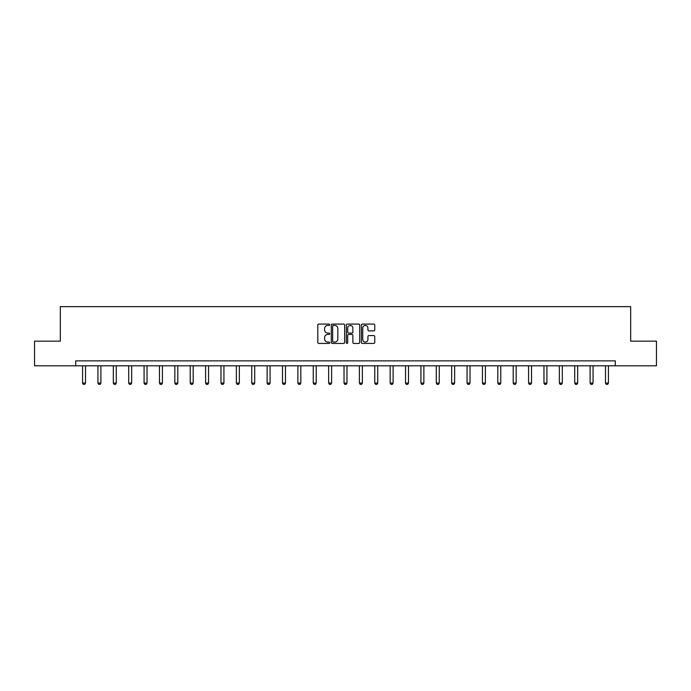 <?xml version="1.0" encoding="UTF-8"?>
<svg xmlns="http://www.w3.org/2000/svg" width="691" height="691" viewBox="0 0 691 691"><rect width="100%" height="100%" fill="white"/><g stroke="black" fill="none" stroke-linecap="round" stroke-linejoin="round"><path stroke-width="1.04" d="M329.728 324.761A0.674 0.674 0 0 0 329.046 324.079L318.767 324.079A0.967 0.967 0 0 0 317.8 325.046L317.8 342.468A0.967 0.967 0 0 0 318.767 343.436L329.046 343.436A0.674 0.674 0 0 0 329.728 342.762A0.674 0.674 0 0 0 329.046 342.08L327.715 342.08A3.101 3.101 0 0 1 324.623 338.987L324.623 337.536A3.101 3.101 0 0 1 327.715 334.435L329.046 334.435A0.674 0.674 0 0 0 329.728 333.762A0.674 0.674 0 0 0 329.046 333.079L327.715 333.079A3.101 3.101 0 0 1 324.623 329.987L324.623 328.536A3.101 3.101 0 0 1 327.715 325.435L329.046 325.435A0.674 0.674 0 0 0 329.728 324.761M373.779 330.903A0.967 0.967 0 0 0 374.747 329.935L374.747 325.046A0.967 0.967 0 0 0 373.779 324.079L362.36 324.079A0.967 0.967 0 0 0 361.393 325.046L361.393 342.468A0.967 0.967 0 0 0 362.36 343.436L373.779 343.436A0.967 0.967 0 0 0 374.747 342.468L374.747 336.56A0.967 0.967 0 0 0 373.779 335.593L368.89 335.593A0.967 0.967 0 0 0 367.923 336.56L367.923 339.488A2.591 2.591 0 0 1 365.34 342.08A2.591 2.591 0 0 1 362.749 339.488L362.749 328.026A2.591 2.591 0 0 1 365.34 325.435A2.591 2.591 0 0 1 367.923 328.026L367.923 329.935A0.967 0.967 0 0 0 368.89 330.903L373.779 330.903M75.708 365.798L34.55 365.798L34.55 341.155L60.333 341.155L60.333 306.649L630.667 306.649L630.667 341.155L656.45 341.155L656.45 365.798L615.292 365.798L615.292 360.866L75.708 360.866L75.708 365.798L615.292 365.798M344.654 325.046A0.967 0.967 0 0 0 343.686 324.079L332.267 324.079A0.967 0.967 0 0 0 331.3 325.046L331.3 342.468A0.967 0.967 0 0 0 332.267 343.436L343.686 343.436A0.967 0.967 0 0 0 344.654 342.468L344.654 325.046M347.314 324.079L358.733 324.079A0.967 0.967 0 0 1 359.7 325.046L359.7 342.468A0.967 0.967 0 0 1 358.733 343.436L353.844 343.436A0.967 0.967 0 0 1 352.876 342.468L352.876 335.403A0.967 0.967 0 0 0 351.909 334.435L348.67 334.435A0.967 0.967 0 0 0 347.703 335.403L347.703 342.762A0.674 0.674 0 0 1 347.02 343.436A0.674 0.674 0 0 1 346.346 342.762L346.346 325.046A0.967 0.967 0 0 1 347.314 324.079M333.33 325.435A0.674 0.674 0 0 0 332.656 326.109L332.656 341.406A0.674 0.674 0 0 0 333.33 342.08L334.738 342.08A3.101 3.101 0 0 0 337.83 338.987L337.83 328.536A3.101 3.101 0 0 0 334.738 325.435L333.33 325.435M352.876 328.07A2.591 2.591 0 0 0 350.294 325.487A2.591 2.591 0 0 0 347.703 328.07L347.703 332.112A0.967 0.967 0 0 0 348.67 333.079L351.909 333.079A0.967 0.967 0 0 0 352.876 332.112L352.876 328.07M82.566 365.798L82.566 383.073L85.52 383.073L85.52 365.798M85.52 383.073L84.777 384.351L83.3 384.351L82.566 383.073M97.941 365.798L97.941 383.073L100.903 383.073L100.903 365.798M100.903 383.073L100.16 384.351L98.683 384.351L97.941 383.073M113.324 365.798L113.324 383.073L116.278 383.073L116.278 365.798M116.278 383.073L115.544 384.351L114.058 384.351L113.324 383.073M128.699 365.798L128.699 383.073L131.661 383.073L131.661 365.798M131.661 383.073L130.919 384.351L129.442 384.351L128.699 383.073M144.082 365.798L144.082 383.073L147.036 383.073L147.036 365.798M147.036 383.073L146.302 384.351L144.825 384.351L144.082 383.073M159.466 365.798L159.466 383.073L162.42 383.073L162.42 365.798M162.42 383.073L161.677 384.351L160.2 384.351L159.466 383.073M174.84 365.798L174.84 383.073L177.803 383.073L177.803 365.798M177.803 383.073L177.06 384.351L175.583 384.351L174.84 383.073M190.224 365.798L190.224 383.073L193.178 383.073L193.178 365.798M193.178 383.073L192.444 384.351L190.958 384.351L190.224 383.073M205.598 365.798L205.598 383.073L208.561 383.073L208.561 365.798M208.561 383.073L207.818 384.351L206.341 384.351L205.598 383.073M220.982 365.798L220.982 383.073L223.936 383.073L223.936 365.798M223.936 383.073L223.202 384.351L221.725 384.351L220.982 383.073M236.365 365.798L236.365 383.073L239.319 383.073L239.319 365.798M239.319 383.073L238.576 384.351L237.099 384.351L236.365 383.073M251.74 365.798L251.74 383.073L254.703 383.073L254.703 365.798M254.703 383.073L253.96 384.351L252.483 384.351L251.74 383.073M267.123 365.798L267.123 383.073L270.077 383.073L270.077 365.798M270.077 383.073L269.343 384.351L267.858 384.351L267.123 383.073M282.498 365.798L282.498 383.073L285.461 383.073L285.461 365.798M285.461 383.073L284.718 384.351L283.241 384.351L282.498 383.073M297.881 365.798L297.881 383.073L300.835 383.073L300.835 365.798M300.835 383.073L300.101 384.351L298.624 384.351L297.881 383.073M313.265 365.798L313.265 383.073L316.219 383.073L316.219 365.798M316.219 383.073L315.476 384.351L313.999 384.351L313.265 383.073M328.64 365.798L328.64 383.073L331.602 383.073L331.602 365.798M331.602 383.073L330.859 384.351L329.382 384.351L328.64 383.073M344.023 365.798L344.023 383.073L346.977 383.073L346.977 365.798M346.977 383.073L346.243 384.351L344.757 384.351L344.023 383.073M359.398 365.798L359.398 383.073L362.36 383.073L362.36 365.798M362.36 383.073L361.618 384.351L360.141 384.351L359.398 383.073M374.781 365.798L374.781 383.073L377.735 383.073L377.735 365.798M377.735 383.073L377.001 384.351L375.524 384.351L374.781 383.073M390.165 365.798L390.165 383.073L393.119 383.073L393.119 365.798M393.119 383.073L392.376 384.351L390.899 384.351L390.165 383.073M405.539 365.798L405.539 383.073L408.502 383.073L408.502 365.798M408.502 383.073L407.759 384.351L406.282 384.351L405.539 383.073M420.923 365.798L420.923 383.073L423.877 383.073L423.877 365.798M423.877 383.073L423.142 384.351L421.657 384.351L420.923 383.073M436.297 365.798L436.297 383.073L439.26 383.073L439.26 365.798M439.26 383.073L438.517 384.351L437.04 384.351L436.297 383.073M451.681 365.798L451.681 383.073L454.635 383.073L454.635 365.798M454.635 383.073L453.901 384.351L452.424 384.351L451.681 383.073M467.064 365.798L467.064 383.073L470.018 383.073L470.018 365.798M470.018 383.073L469.275 384.351L467.798 384.351L467.064 383.073M482.439 365.798L482.439 383.073L485.402 383.073L485.402 365.798M485.402 383.073L484.659 384.351L483.182 384.351L482.439 383.073M497.822 365.798L497.822 383.073L500.776 383.073L500.776 365.798M500.776 383.073L500.042 384.351L498.557 384.351L497.822 383.073M513.197 365.798L513.197 383.073L516.16 383.073L516.16 365.798M516.16 383.073L515.417 384.351L513.94 384.351L513.197 383.073M528.58 365.798L528.58 383.073L531.534 383.073L531.534 365.798M531.534 383.073L530.8 384.351L529.323 384.351L528.58 383.073M543.964 365.798L543.964 383.073L546.918 383.073L546.918 365.798M546.918 383.073L546.175 384.351L544.698 384.351L543.964 383.073M559.339 365.798L559.339 383.073L562.301 383.073L562.301 365.798M562.301 383.073L561.558 384.351L560.081 384.351L559.339 383.073M574.722 365.798L574.722 383.073L577.676 383.073L577.676 365.798M577.676 383.073L576.942 384.351L575.456 384.351L574.722 383.073M590.097 365.798L590.097 383.073L593.059 383.073L593.059 365.798M593.059 383.073L592.317 384.351L590.84 384.351L590.097 383.073M605.48 365.798L605.48 383.073L608.434 383.073L608.434 365.798M608.434 383.073L607.7 384.351L606.223 384.351L605.48 383.073"/></g></svg>
